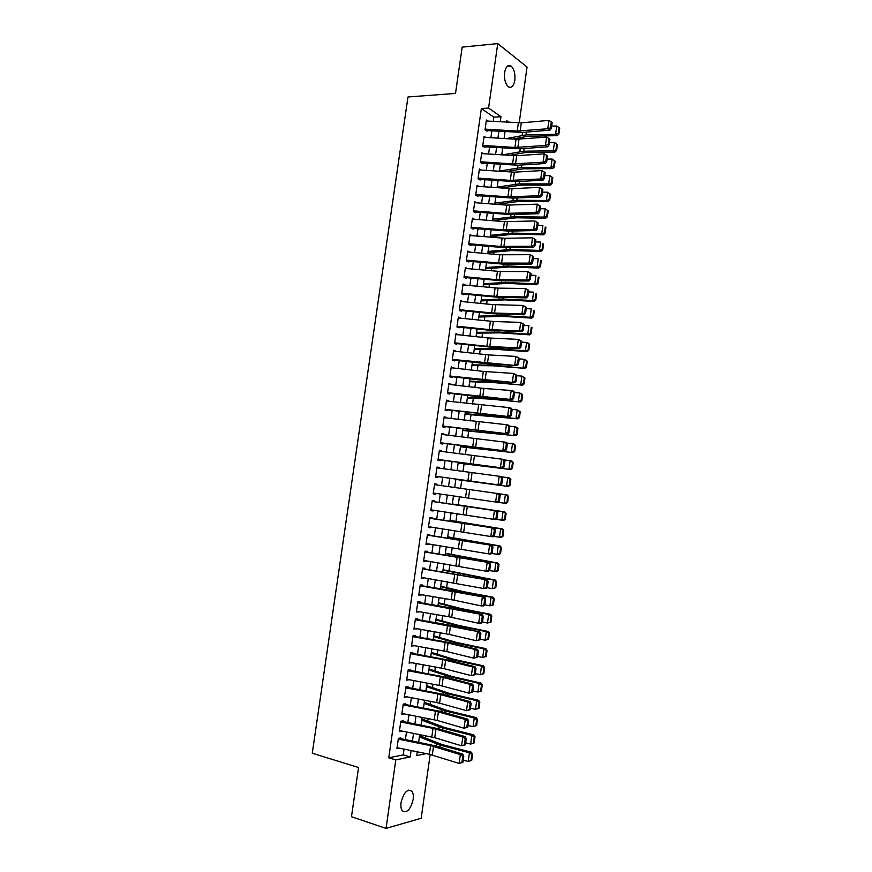 <?xml version="1.0" encoding="UTF-8"?>
<svg xmlns="http://www.w3.org/2000/svg" width="872" height="872" viewBox="0 0 872 872"><rect width="100%" height="100%" fill="white"/><g stroke="black" fill="none" stroke-linecap="round" stroke-linejoin="round"><path stroke-width="1.31" d="M401.066 802.589C403.714 792.397 407.322 788.593 411.878 791.198C413.197 792.997 413.622 795.744 413.154 799.428C410.559 809.598 406.941 813.391 402.319 810.797C401.022 808.998 400.597 806.262 401.066 802.589M504.626 72.507C505.771 66.675 507.886 64.506 510.97 65.978C514.109 68.866 515.396 73.64 514.818 80.311C513.684 86.154 511.559 88.323 508.441 86.819C505.335 83.952 504.06 79.178 504.626 72.507M430.179 754.444L421.187 818.252L386.045 828.4L351.481 816.715L358.555 767.513L312.274 753.234L407.987 96.966L455.511 93.435L462.171 47.132L497.749 43.6L527.059 67.035L519.189 122.887M425.362 737.985L425.678 735.761M427.727 721.188L428.108 718.539M430.103 704.413L430.539 701.328M432.468 687.659L432.959 684.149M434.834 670.928L435.39 666.993M437.188 654.229L437.809 649.869M439.543 637.541L440.218 632.756M441.897 620.886L442.627 615.676M444.251 604.252L445.036 598.617M446.595 587.641L447.445 581.591M448.938 571.051L449.854 564.576M451.271 554.483L452.252 547.594M453.614 537.937L454.639 530.634M455.947 521.423L457.037 513.695M458.269 504.921L459.424 496.789M460.612 488.342L461.768 480.221M462.999 471.458L464.089 463.773M465.376 454.606L466.4 447.358M467.752 437.777L468.722 430.964M470.128 420.98L471.033 414.592M472.504 404.194L473.343 398.242M474.869 387.441L475.643 381.914M477.224 370.698L477.943 365.608M479.589 353.988L480.243 349.323M481.944 337.311L482.543 333.071M484.298 320.645L484.832 316.83M486.652 304.001L487.132 300.611M488.996 287.389L489.41 284.425M491.339 270.8L491.699 268.249M493.683 254.221L493.977 252.106M496.015 237.675L496.255 235.974M498.348 221.161L498.533 219.875M500.681 204.658L500.8 203.786M400.553 739.587L400.782 737.93L398.384 738.355L396.923 748.656L399.038 748.111M402.984 722.441L403.213 720.839L400.826 721.22L399.365 731.499L401.763 731.009M405.425 705.328L405.644 703.78L403.267 704.107L401.796 714.375L404.205 713.885M406.134 687.125L404.237 697.262L406.635 696.772M410.287 671.157L410.483 669.729L408.129 669.947L406.668 680.182L409.066 679.691M412.707 654.109L412.903 652.736L410.548 652.91L409.099 663.123L411.497 662.633M415.127 637.083L415.312 635.764L412.968 635.884L411.519 646.098L413.917 645.596M417.546 620.09L417.732 618.826L415.388 618.891L413.938 629.083L416.336 628.581M419.966 603.119L420.13 601.909L417.808 601.92L416.358 612.1L418.756 611.599M422.375 586.169L422.538 585.014L420.217 584.981L418.778 595.14L421.165 594.639M424.784 569.242L424.937 568.141L422.626 568.053L421.187 578.201L423.574 577.7M427.182 552.336L427.335 551.289L425.035 551.159L423.596 561.296L425.896 561.404L425.983 560.783M429.58 535.463L429.722 534.471L427.433 534.285L425.994 544.411L428.294 544.564L428.381 543.899M431.978 518.6L432.12 517.674L429.831 517.434L428.392 527.538L430.681 527.745L430.779 527.026M434.376 501.771L434.507 500.899L432.229 500.604L430.79 510.698L433.068 510.959L433.177 510.185M436.763 484.963L436.883 484.145L434.616 483.807L433.188 493.89L435.455 494.195L435.575 493.367M439.15 468.188L439.259 467.414L437.014 467.032L435.575 477.093L437.842 477.453L437.962 476.57M441.537 451.423L441.635 450.715L439.39 450.268L437.962 460.318L440.218 460.732L440.349 459.806M443.924 434.692L444.012 434.027L441.777 433.537L440.349 443.576L442.595 444.033L442.725 443.052M446.3 417.971L446.388 417.372L444.153 416.838L442.725 426.855L444.96 427.367L445.112 426.332M448.666 401.284L446.529 400.15L445.102 410.156L447.325 410.712L447.489 409.633M451.042 384.617L448.906 383.484L447.478 393.479L449.69 394.09L449.854 392.956M453.407 367.984L451.271 366.85L449.843 376.824L452.056 377.489L452.23 376.301M455.773 351.362L453.636 350.239L452.219 360.201L454.41 360.91L454.595 359.667M458.138 334.772L455.991 333.649L454.574 343.601L456.765 344.353L456.95 343.067M460.492 318.193L458.356 317.081L456.939 327.011L459.119 327.818L459.315 326.477M462.847 301.647L460.71 300.535L459.293 310.454L461.473 311.304L461.67 309.92M465.19 285.122L463.065 284.01L461.648 293.918L463.817 294.823L464.024 293.384M467.545 268.62L465.408 267.508L464.002 277.405L466.16 278.353L466.367 276.871M469.888 252.139L467.752 251.038L466.346 260.924L468.493 261.916L468.711 260.379M471.937 235.658L470.095 234.59L468.689 244.454L470.826 245.501L471.054 243.909M474.499 219.243L472.439 218.153L471.033 228.006L473.158 229.107M476.712 202.827L474.771 201.748L473.365 211.591L475.491 212.735M478.946 186.434L477.104 185.365L475.698 195.197L477.812 196.385M481.18 170.062L479.426 169.005L478.03 178.815L480.145 180.057M483.426 153.712L481.758 152.665L480.363 162.465L482.456 163.751M485.671 137.394L484.08 136.348L482.685 146.136L484.778 147.466M417.252 752.056L417.884 751.937M493.225 121.404L493.825 117.142L481.355 108.542L388.759 757.812L403.235 754.89L404.052 749.124M405.404 739.598L406.494 731.957M407.834 722.507L408.935 714.8M410.265 705.426L411.366 697.676M412.685 688.379L413.797 680.574M415.105 671.353L416.217 663.494M417.514 654.349L418.636 646.435M419.933 637.378L421.056 629.41M422.342 620.417L423.476 612.406M424.74 603.489L425.885 595.423M427.138 586.584L428.294 578.463M429.536 569.699L430.703 561.535M431.934 552.848L433.101 544.629M434.332 536.008L435.499 527.745M436.719 519.2L437.897 510.883M439.096 502.414L440.284 494.043M441.483 485.639L442.671 477.278M443.87 468.831L445.047 460.547M446.257 452.056L447.423 443.848M448.633 435.302L449.788 427.16M451.009 418.571L452.154 410.505M453.386 401.861L454.519 393.872M455.751 385.184L456.874 377.26M458.116 368.518L459.228 360.67M460.481 351.885L461.582 344.113M462.836 335.273L463.937 327.567M465.201 318.683L466.28 311.053M467.555 302.115L468.624 294.551M469.899 285.569L470.967 278.081M472.243 269.045L473.3 261.633M474.586 252.553L475.632 245.206M476.93 236.083L477.965 228.802M479.262 219.624L480.287 212.43M481.606 203.198L482.608 196.069M483.927 186.793L484.93 179.73M486.26 170.411L487.252 163.424M488.582 154.05L489.563 147.128M490.903 137.711L491.873 130.865M487.928 121.099L486.402 120.064L485.006 129.83L487.088 131.214M405.698 687.016L408.063 686.744L407.856 688.226M386.045 828.4L395.801 759.904L410.211 756.929L411.115 750.563M388.759 757.812L395.801 759.904M481.355 108.542L488.571 108.074L497.749 43.6M500.234 121.808L500.953 116.706L488.571 108.074M412.467 741.015L413.546 733.352M414.887 723.891L415.988 716.174M417.317 706.789L418.418 699.017M419.737 689.708L420.849 681.893M422.157 672.65L423.269 664.78M424.566 655.624L425.689 647.7M426.975 638.62L428.108 630.641M429.384 621.638L430.517 613.605M431.793 604.678L432.937 596.601M434.191 587.75L435.346 579.618M436.589 570.833L437.744 562.658M438.976 553.949L440.142 545.719M441.374 537.087L442.54 528.803M443.75 520.246L444.938 511.918M446.137 503.438L447.325 495.056M448.524 486.631L449.712 478.259M450.911 469.801L452.078 461.506M453.287 452.993L454.454 444.775M455.664 436.207L456.819 428.065M458.04 419.454L459.184 411.377M460.416 402.722L461.55 394.722M462.781 386.013L463.904 378.077M465.147 369.325L466.258 361.466M467.512 352.659L468.613 344.876M469.866 336.014L470.967 328.308M472.221 319.403L473.311 311.762M474.575 302.813L475.654 295.237M476.93 286.234L477.987 278.746M479.273 269.688L480.319 262.265M481.617 253.163L482.652 245.817M483.949 236.672L484.985 229.38M486.282 220.191L487.306 212.975M488.614 203.732L489.628 196.592M490.947 187.306L491.95 180.232M493.269 170.89L494.261 163.892M495.601 154.508L496.582 147.575M497.912 138.147L498.893 131.291M417.285 751.817L416.751 755.588L426.245 753.626M508.997 122.32L506.588 120.63L506.37 122.167M505.03 131.65L504.06 138.528M502.719 147.968L501.738 154.911M500.408 164.307L499.416 171.315M498.086 180.668L497.095 187.753M495.776 197.05L494.762 204.201M493.454 213.455L492.429 220.681L516.257 217.793L545.719 218.24L544.052 217.095L514.524 216.659L492.636 219.21M491.132 229.892L490.097 237.184M488.8 246.34L487.753 253.708M486.467 262.821L485.421 270.255M484.134 279.312L483.077 286.823M481.802 295.837L480.723 303.412M479.458 312.383L478.379 320.035M477.115 328.951L476.025 336.679M474.76 345.541L473.66 353.334M472.417 362.153L471.305 370.022M470.063 378.797L468.94 386.732M467.708 395.452L466.575 403.474M465.343 412.14L464.198 420.228M462.978 428.85L461.822 437.014M460.612 445.581L459.446 453.822M458.247 462.334L457.07 470.651M455.871 479.12L454.683 487.503M453.484 495.939L452.296 504.332M451.097 512.823L449.919 521.173M448.709 529.74L447.532 538.035M446.311 546.679L445.145 554.919M443.913 563.639L442.747 571.825M441.505 580.621L440.36 588.764M439.096 597.625L437.951 605.724M436.687 614.662L435.553 622.706M434.278 631.72L433.144 639.71M431.858 648.801L430.735 656.736M429.438 665.914L428.326 673.794M427.018 683.038L425.907 690.875M424.588 700.194L423.487 707.977M422.157 717.384L421.067 725.101M419.726 734.584L418.636 742.257M493.825 117.142L500.953 116.706M403.235 754.89L410.211 756.929M468.896 252.052L469.899 252.063M465.735 268.456L467.555 268.489M462.934 284.872L465.223 284.937M460.59 301.331L462.879 301.418M458.247 317.8L460.536 317.909M455.903 334.303L458.182 334.423M453.549 350.817L455.827 350.969M451.195 367.363L453.473 367.537M448.84 383.931L451.107 384.127M446.475 400.521L448.753 400.738M444.11 417.143L446.388 417.372M441.744 433.776L444.012 434.027M439.368 450.432L441.635 450.715M436.992 467.12L439.259 467.414M434.616 483.829L436.883 484.145M433.188 493.868L435.455 494.195M430.801 510.611L433.068 510.959M428.414 527.375L430.681 527.745M426.027 544.172L428.294 544.564M423.639 560.99L425.896 561.404M421.241 577.831L423.498 578.256M418.833 594.693L421.1 595.151M416.435 611.577L418.691 612.057M414.026 628.494L416.282 628.985M411.617 645.422L413.873 645.945M409.197 662.382L411.453 662.927M406.788 679.364L409.033 679.931M404.368 696.379L406.614 696.957M402.373 713.525L404.183 714.015M400.76 730.812L401.752 731.096M486.26 121.001L521.336 122.832L548.924 120.412L547.758 128.751L550.494 127.77L551.377 128.326L552.183 122.494L551.3 121.927L550.494 127.77M485.105 129.143L517.216 131.062L547.758 128.751L549.97 130.157L522.426 132.413L487.175 130.582M549.97 130.157L551.377 128.326M551.3 121.927L548.924 120.412M512.834 139.062L527.702 136.283L557.219 135.651L555.595 134.255L526.012 134.909L506 138.648M558.276 133.394L558.919 133.95L559.726 128.184L559.072 127.617L558.276 133.394L555.595 134.255L556.75 126.004L551.682 126.135M556.75 126.004L559.072 127.617M558.919 133.95L557.219 135.651M483.949 137.286L516.061 139.269L546.591 137.111L549.861 139.182L548.979 138.626L548.161 144.48L549.044 145.025L549.861 139.182M482.783 145.439L514.905 147.477L545.425 145.471L547.649 146.823L520.115 148.807L484.865 146.834M548.161 144.48L545.425 145.471L546.591 137.111L548.979 138.626M547.649 146.823L549.044 145.025M481.627 153.603L516.704 155.707L544.259 153.832L547.529 155.892L546.635 155.358L545.817 161.222L546.711 161.745L547.529 155.892M480.461 161.756L512.583 163.914L543.093 162.203L545.316 163.511L517.805 165.222L482.554 163.108M545.817 161.222L543.093 162.203L544.259 153.832L546.635 155.358M545.316 163.511L546.711 161.745M479.295 169.931L514.382 172.176L541.915 170.585L545.196 172.623L544.302 172.111L543.485 177.986L544.379 178.488L545.196 172.623M478.139 178.106L510.262 180.384L540.749 178.967L542.984 180.221L515.494 181.659L480.232 179.403M543.485 177.986L540.749 178.967L541.915 170.585L544.302 172.111M542.984 180.221L544.379 178.488M476.973 186.292L512.06 188.679L539.572 187.349L542.853 189.388L541.959 188.897L541.141 194.772L542.035 195.263L542.853 189.388M475.807 194.478L507.94 196.876L538.406 195.753L540.651 196.963L513.183 198.118L477.911 195.72M541.141 194.772L538.406 195.753L539.572 187.349L541.959 188.897M540.651 196.963L542.035 195.263M509.074 155.39L525.424 152.535L554.919 152.12L553.295 150.78L523.723 151.216L502.261 154.944M555.976 149.919L556.619 150.453L557.426 144.676L556.783 144.131L555.976 149.919L553.295 150.78L554.45 142.518L549.382 142.605M554.45 142.518L556.783 144.131M556.619 150.453L554.919 152.12M505.171 171.719L523.135 168.819L552.63 168.612L550.984 167.326L521.423 167.544L499.449 171.054M553.676 166.454L554.32 166.977L555.126 161.189L554.472 160.666L553.676 166.454L550.984 167.326L552.139 159.053L547.082 159.107M552.139 159.053L554.472 160.666M554.32 166.977L552.63 168.612M501.106 188.047L520.846 185.115L550.33 185.137L548.684 183.894L519.134 183.894L497.182 187.088M551.366 183.022L552.02 183.523L552.826 177.725L552.172 177.223L551.366 183.022L548.684 183.894L549.84 175.61L544.771 175.621M549.84 175.61L552.172 177.223M552.02 183.523L550.33 185.137M496.833 204.364L518.557 201.443L548.03 201.672L546.373 200.484L516.823 200.266L494.915 203.132M549.055 199.612L549.72 200.091L550.526 194.293L549.861 193.802L549.055 199.612L546.373 200.484L547.529 192.189L542.46 192.167M547.529 192.189L549.861 193.802M549.72 200.091L548.03 201.672M474.641 202.664L506.774 205.127L537.228 204.146L540.509 206.174L539.615 205.694L538.787 211.58L539.692 212.049L540.509 206.174M473.474 210.861L505.618 213.378L536.051 212.561L538.307 213.716L510.861 214.599L475.589 212.06M538.787 211.58L536.051 212.561L537.228 204.146L539.615 205.694M538.307 213.716L539.692 212.049M546.744 216.223L547.409 216.681L548.216 210.871L547.551 210.403L546.744 216.223L544.052 217.095L545.218 208.79L540.15 208.735M545.218 208.79L547.551 210.403M547.409 216.681L545.719 218.24M472.308 219.068L504.452 221.651L534.885 220.965L538.166 222.981L537.261 222.524L536.443 228.42L537.348 228.867L538.166 222.981M471.131 227.276L503.286 229.914L533.708 229.391L535.964 230.502L508.54 231.113L473.256 228.42M536.443 228.42L533.708 229.391L534.885 220.965L537.261 222.524M535.964 230.502L537.348 228.867M490.173 236.672L513.957 234.154L543.409 234.819L541.741 233.74L512.213 233.086L490.358 235.298M544.433 232.857L545.098 233.293L545.905 227.483L545.24 227.036L544.433 232.857L541.741 233.74L542.896 225.412L537.839 225.325M545.24 227.036L545.905 227.483M545.098 233.293L543.409 234.819M469.964 235.495L505.073 238.307L532.53 237.816L535.822 239.811L534.918 239.375L534.089 245.272L534.994 245.708L535.822 239.811M468.798 243.713L500.953 246.471L531.353 246.242L533.62 247.31L501.792 247.463L470.935 244.803M534.089 245.272L531.353 246.242L532.53 237.816L534.918 239.375M533.62 247.31L534.994 245.708M487.906 252.695L511.657 250.547L541.098 251.43L539.419 250.395L509.902 249.523L488.08 251.419M542.112 249.523L542.776 249.937L543.594 244.106L542.918 243.691L542.112 249.523L539.419 250.395L540.575 242.067L535.517 241.936M542.918 243.691L543.594 244.106M542.776 249.937L541.098 251.43M467.621 251.943L499.776 254.766L530.176 254.679L533.468 256.662L532.563 256.248L531.735 262.156L532.639 262.57L533.468 256.662M466.455 260.172L498.61 263.05L528.988 263.126L531.266 264.14L503.885 264.194L468.591 261.208M531.735 262.156L528.988 263.126L530.176 254.679L532.563 256.248M531.266 264.14L532.639 262.57M485.628 268.75L509.346 266.963L538.776 268.064L537.087 267.083L507.591 265.993L485.802 267.551M539.79 266.2L540.466 266.603L541.272 260.761L540.596 260.357L539.79 266.2L537.087 267.083L538.253 258.733L533.206 258.57M540.596 260.357L541.272 260.761M540.466 266.603L538.776 268.064M465.277 268.413L500.397 271.508L527.811 271.574L531.113 273.546L530.198 273.143L529.369 279.073L530.285 279.454L531.113 273.546M464.111 276.653L496.266 279.661L526.634 280.032L528.923 281.002L501.553 280.773L466.258 277.645M529.369 279.073L526.634 280.032L527.811 271.574L530.198 273.143M528.923 281.002L530.285 279.454M483.361 284.828L507.035 283.4L536.465 284.73L534.765 283.792L505.27 282.484L483.513 283.716M537.457 282.91L538.133 283.28L538.951 277.438L538.275 277.056L537.457 282.91L534.765 283.792L535.931 275.432L530.874 275.225M538.275 277.056L538.951 277.438M538.133 283.28L536.465 284.73M462.934 284.904L498.054 288.142L525.445 288.49L528.748 290.452L527.843 290.071L527.015 296L527.931 296.371L528.748 290.452M461.757 293.166L493.923 296.284L524.268 296.96L526.557 297.886L499.209 297.374L463.915 294.093M527.015 296L524.268 296.96L525.445 288.49L527.843 290.071M526.557 297.886L527.931 296.371M481.082 300.927L504.725 299.87L534.144 301.407L532.432 300.524L502.948 298.998L481.224 299.892M535.135 299.641L535.811 299.99L536.629 294.147L535.953 293.777L535.135 299.641L532.432 300.524L533.599 292.153L528.552 291.913M535.953 293.777L536.629 294.147M535.811 299.99L534.144 301.407M460.58 301.418L492.756 304.611L523.08 305.429L526.394 307.38L525.478 307.02L524.639 312.961L525.565 313.31L526.394 307.38M459.402 309.691L491.579 312.939L521.903 313.909L524.203 314.781L492.462 313.702L461.571 310.574M524.639 312.961L521.903 313.909L523.08 305.429L525.478 307.02M524.203 314.781L525.565 313.31M478.793 317.037L502.414 316.351L531.811 318.117L530.1 317.288L500.626 315.533L478.935 316.1M532.803 316.394L533.479 316.732L534.296 310.868L533.62 310.53L532.803 316.394L530.1 317.288L531.266 308.906L526.219 308.623M533.62 310.53L534.296 310.868M533.479 316.732L531.811 318.117M458.225 317.964L493.356 321.485L520.715 322.4L524.028 324.33L523.102 323.992L522.274 329.932L523.2 330.27L524.028 324.33M457.048 326.237L489.225 329.616L519.527 330.891L521.838 331.72L490.118 330.314L459.228 327.076M522.274 329.932L519.527 330.891L520.715 322.4L523.102 323.992M521.838 331.72L523.2 330.27M476.515 333.18L500.092 332.853L529.489 334.837L527.756 334.063L498.293 332.09L476.635 332.33M530.47 333.169L531.157 333.486L531.964 327.621L531.288 327.294L530.47 333.169L527.756 334.063L528.933 325.67L523.887 325.354M531.288 327.294L531.964 327.621M531.157 333.486L529.489 334.837M474.226 349.345L495.22 349.28L527.157 351.59L525.424 350.871L495.972 348.669L474.335 348.582M528.127 349.977L528.813 350.261L529.631 344.386L528.944 344.091L528.127 349.977L525.424 350.871L526.59 342.467L521.543 342.107M528.944 344.091L526.59 342.467L528.323 343.208L529.631 344.386M528.813 350.261L527.157 351.59M471.937 365.532L492.898 365.804L524.813 368.365L493.628 365.27L472.035 364.845M525.783 366.796L526.481 367.068L527.298 361.182L526.601 360.91L525.783 366.796L523.08 367.701L524.246 359.275L519.2 358.883M526.601 360.91L524.246 359.275L527.298 361.182M526.481 367.068L524.813 368.365M455.871 334.521L488.048 337.955L518.339 339.393L521.652 341.301L520.737 340.985L519.897 346.947L520.824 347.252L521.652 341.301M454.694 342.816L486.87 346.315L517.151 347.895L519.472 348.669L492.179 347.318L456.874 343.601M519.897 346.947L517.151 347.895L518.339 339.393L520.737 340.985M519.472 348.669L520.824 347.252M453.505 351.111L488.647 354.915L515.962 356.408L519.287 358.305L518.36 358.011L517.521 363.973L518.458 364.267L519.287 358.305M452.328 359.417L517.107 365.641L485.421 363.624L454.519 360.147M517.521 363.973L514.774 364.921L515.962 356.408L518.36 358.011M517.107 365.641L518.458 364.267M451.14 367.722L483.339 371.407L513.586 373.445L516.911 375.331L515.973 375.058L515.145 381.02L516.082 381.293L516.911 375.331M449.963 376.039L514.731 382.645L483.077 380.312L452.165 376.715M515.145 381.02L512.398 381.969L513.586 373.445L515.973 375.058M514.731 382.645L516.082 381.293M469.648 381.74L493.116 382.514L522.481 385.162L491.296 381.903L469.725 381.14M523.44 383.647L524.137 383.898L524.955 378.001L524.257 377.75L523.44 383.647L520.726 384.552L521.903 376.115L516.856 375.69M524.257 377.75L521.903 376.115L524.955 378.001M524.137 383.898L522.481 385.162M448.775 384.356L483.927 388.454L511.199 390.503L513.543 391.157L514.535 392.378L513.597 392.128L512.758 398.101L513.695 398.351L514.535 392.378M447.587 392.683L512.355 399.67L480.712 397.022L449.81 393.305M512.758 398.101L510.011 399.049L511.199 390.503L513.597 392.128M512.355 399.67L513.695 398.351M467.348 397.97L490.783 399.114L520.137 401.992L488.952 398.548L467.425 397.458M521.085 400.521L521.794 400.749L522.611 394.853L521.914 394.613L521.085 400.521L518.382 401.425L519.548 392.989L514.513 392.509M521.914 394.613L519.548 392.989L521.303 393.577L522.611 394.853M521.794 400.749L520.137 401.992M446.41 401.011L508.812 407.595L511.166 408.194L512.147 409.459L511.21 409.219L510.371 415.203L511.319 415.443L512.147 409.459M445.221 409.35L509.978 416.729L447.445 409.927M510.371 415.203L507.624 416.151L508.812 407.595L511.21 409.219M509.978 416.729L511.319 415.443M465.048 414.222L517.794 418.833L486.609 415.225L465.114 413.797M518.742 417.426L519.44 417.634L520.268 411.715L519.559 411.508L518.742 417.426L516.028 418.32L517.205 409.873L512.06 409.35M519.559 411.508L517.205 409.873L520.268 411.715M519.44 417.634L517.794 418.833M444.033 417.688L506.425 424.708L508.779 425.264L509.76 426.561L508.823 426.343L507.984 432.338L508.932 432.545L509.76 426.561M442.845 426.037L507.591 433.798L445.08 426.561M507.984 432.338L505.226 433.275L506.425 424.708L508.823 426.343M507.591 433.798L508.932 432.545M462.749 430.495L515.439 435.706L462.792 430.158M516.388 434.343L517.085 434.529L517.913 428.61L517.205 428.414L516.388 434.343L513.663 435.248L514.84 426.79L509.499 426.201M517.205 428.414L514.84 426.79L516.616 427.269L517.913 428.61M517.085 434.529L515.439 435.706M441.657 434.398L506.403 442.344L507.373 443.685L506.425 443.477L505.586 449.483L506.534 449.68L507.373 443.685M440.469 442.758L505.204 450.9L442.704 443.227M505.586 449.483L502.828 450.421L504.027 441.842L506.425 443.477M505.204 450.9L506.534 449.68M460.438 446.791L513.085 452.601L460.481 446.54M514.022 451.293L514.731 451.456L515.559 445.527L514.851 445.352L514.022 451.293L511.308 452.197L512.485 443.717L506.926 443.074M514.851 445.352L512.485 443.717L514.262 444.153L515.559 445.527M514.731 451.456L513.085 452.601M439.27 451.118L504.005 459.457L504.986 460.83L504.027 460.656L503.188 466.662L504.147 466.836L504.986 460.83M438.082 459.49L502.817 468.024L440.327 459.915M503.188 466.662L500.43 467.599L501.629 459.01L504.027 460.656M502.817 468.024L504.147 466.836M458.138 463.108L510.73 469.518L458.16 462.956M511.657 468.264L512.376 468.406L513.205 462.465L512.485 462.324L511.657 468.264L508.943 469.169L510.12 460.678L504.365 459.969M512.485 462.324L510.12 460.678L511.908 461.059L513.205 462.465M512.376 468.406L510.73 469.518M436.894 467.872L501.618 476.592L502.588 478.009L501.629 477.845L500.79 483.873L501.749 484.025L502.588 478.009M435.695 476.254L500.419 485.17L437.951 476.624M500.79 483.873L498.032 484.799L499.231 476.188L501.629 477.845M500.419 485.17L501.749 484.025M455.816 479.447L508.376 486.467L455.827 479.382M509.292 485.257L510.011 485.377L510.839 479.437L510.12 479.306L509.292 485.257L506.578 486.173L507.755 477.671L501.814 476.875M510.12 479.306L507.755 477.671L509.553 477.987L510.839 479.437M510.011 485.377L508.376 486.467M434.496 484.647L499.22 493.759L500.19 495.198L499.231 495.067L498.392 501.095L499.34 501.226L500.19 495.198M499.34 501.226L498.021 502.348L495.623 502.021L496.833 493.399L499.231 495.067M433.308 493.04L495.623 502.021L498.392 501.095M507.646 502.37L508.474 496.419L507.755 496.31L506.926 502.272L507.646 502.37L506.011 503.438L498.076 502.305M506.926 502.272L504.201 503.188L505.389 494.675L499.264 493.814M507.755 496.31L505.389 494.675L507.188 494.947L508.474 496.419M432.109 501.444L496.822 510.948L434.387 501.727M496.942 518.458L495.623 519.548L493.214 519.265L494.424 510.643L496.822 512.311L495.983 518.35L496.942 518.458L497.781 512.431L496.822 512.311M430.91 509.848L493.214 519.265L495.983 518.35M497.781 512.431L496.822 510.948M429.711 518.262L494.424 528.16L432 518.491M494.533 535.713L493.225 536.771L490.805 536.542L492.015 527.898L494.413 529.577L493.563 535.626L494.533 535.713L495.372 529.675L494.413 529.577M428.512 526.688L490.805 536.542L493.563 535.626M495.372 529.675L494.424 528.16M427.313 535.114L492.015 545.392L429.613 535.288M492.124 553.001L490.816 554.025L488.385 553.84L489.595 545.185L492.004 546.864L491.154 552.924L492.124 553.001L492.963 546.951L492.004 546.864M426.114 543.539L488.385 553.84L491.154 552.924M492.963 546.951L492.015 545.392M505.28 519.396L506.109 513.434L505.389 513.346L504.55 519.32L505.28 519.396L503.645 520.421L495.885 519.331M504.55 519.32L501.825 520.235L503.013 511.711L452.339 504.071M505.389 513.346L503.013 511.711L504.834 511.929L506.109 513.434M452.35 504.005L504.834 511.929M502.904 536.443L503.744 530.47L503.013 530.405L502.174 536.389L502.904 536.443L501.28 537.446L493.705 536.389M502.174 536.389L499.449 537.305L500.637 528.77L450.007 520.551M503.013 530.405L500.637 528.77L502.457 528.933L503.744 530.47M450.028 520.399L502.457 528.933M500.528 553.513L501.367 547.54L500.637 547.496L499.798 553.48L500.528 553.513L498.904 554.483L491.525 553.469M499.798 553.48L497.073 554.396L498.261 545.85L447.674 537.065M500.637 547.496L498.261 545.85L500.092 545.959L501.367 547.54M447.707 536.825L500.092 545.959M424.915 551.976L489.606 562.658L427.215 552.107M489.704 570.31L488.396 571.291L485.966 571.171L487.175 562.505L489.584 564.184L488.734 570.255L489.704 570.31L490.555 564.249L489.584 564.184M423.716 560.423L485.966 571.171L488.734 570.255M490.555 564.249L489.606 562.658M498.152 570.604L498.991 564.62L498.25 564.598L497.422 570.593L498.152 570.604L496.528 571.542L489.345 570.582M497.422 570.593L494.686 571.52L495.874 562.952L445.33 553.6M498.25 564.598L495.874 562.952L497.716 563.007L498.991 564.62M445.374 553.262L497.716 563.007M422.517 568.871L487.197 579.945L424.817 568.947M487.285 587.641L485.987 588.589L483.546 588.513L484.756 579.836L487.165 581.526L486.314 587.608L487.285 587.641L488.135 581.569L487.165 581.526M421.307 577.329L483.546 588.513L486.314 587.608M488.135 581.569L487.197 579.945M495.776 587.728L496.604 581.733L495.863 581.733L495.034 587.739L495.776 587.728L492.298 588.665L487.175 587.717M495.034 587.739L492.298 588.665L493.487 580.087L442.987 570.146M495.863 581.733L493.487 580.087L495.34 580.087L496.604 581.733M443.052 569.732L495.34 580.087M420.108 585.788L484.778 597.255L453.396 590.911L422.419 585.81M484.865 604.994L483.568 605.92L481.115 605.887L482.336 597.2L484.734 598.901L483.884 604.983L484.865 604.994L485.715 598.922L484.734 598.901M418.898 594.257L454.105 600.187L481.115 605.887L483.884 604.983M485.715 598.922L484.778 597.255M493.389 604.874L494.217 598.868L493.476 598.89L492.636 604.906L493.389 604.874L489.901 605.833L484.887 604.874M492.636 604.906L489.901 605.833L491.1 597.244L461.8 591.739L440.643 586.725M493.476 598.89L491.1 597.244L492.963 597.189L494.217 598.868M440.72 586.213L463.73 591.707L492.963 597.189M417.688 602.737L482.358 614.586L450.998 607.915L420.021 602.694M482.445 622.379L481.148 623.262L478.684 623.295L479.905 614.586L482.314 616.297L481.464 622.39L482.445 622.379L483.295 616.297L482.314 616.297M416.489 611.218L448.753 616.722L478.684 623.295L481.464 622.39M483.295 616.297L482.358 614.586M490.99 622.041L491.83 616.024L491.089 616.068L490.249 622.096L490.99 622.041L487.503 623.022L482.488 622.019M490.249 622.096L487.503 623.022L488.702 614.422L459.413 608.689L438.289 603.326M491.089 616.068L488.702 614.422L490.576 614.313L491.83 616.024M438.376 602.726L461.353 608.602L490.576 614.313M415.279 619.698L479.938 631.949L448.6 624.952L417.612 619.6M480.014 639.786L476.254 640.713L477.475 632.004L479.883 633.715L479.022 639.819L480.014 639.786L480.864 633.693L479.883 633.715M414.069 628.189L449.276 634.424L476.254 640.713L479.022 639.819M480.864 633.693L479.938 631.949M412.859 636.691L445.134 642.392L475.033 649.444L477.507 649.335L446.192 642.01L415.203 636.538M477.584 657.216L473.812 658.164L475.033 649.444L477.442 651.155L476.592 657.27L477.584 657.216L478.434 651.112L477.442 651.155M411.649 645.193L446.867 651.569L473.812 658.164L476.592 657.27M478.434 651.112L477.507 649.335M410.44 653.706L442.725 659.537L472.591 666.906L475.077 666.753L448.175 660.028L412.794 653.499M475.142 674.677L471.371 675.647L472.591 666.906L475.011 668.628L474.15 674.754L475.142 674.677L476.003 668.562L475.011 668.628M409.23 662.219L444.448 668.748L471.371 675.647L474.15 674.754M476.003 668.562L475.077 666.753M488.603 639.231L489.443 633.214L488.691 633.279L487.851 639.307L488.603 639.231L485.105 640.244L480.091 639.198M487.851 639.307L485.105 640.244L486.303 631.633L457.037 625.66L435.946 619.959M488.691 633.279L486.303 631.633L488.189 631.47L489.443 633.214M436.044 619.262L458.977 625.518L488.189 631.47M486.205 656.453L487.045 650.425L486.293 650.512L485.453 656.551L486.205 656.453L482.707 657.488L477.693 656.398M485.453 656.551L482.707 657.488L483.906 648.866L454.639 642.653L433.591 636.604M486.293 650.512L483.906 648.866L485.791 648.637L487.045 650.425M433.7 635.819L456.601 642.457L485.791 648.637M483.807 673.696L484.647 667.658L483.895 667.767L483.044 673.816L483.807 673.696L480.298 674.754L475.295 673.631M483.044 673.816L480.298 674.754L481.508 666.121L452.252 659.679L431.226 653.27M483.895 667.767L481.508 666.121L483.404 665.837L484.647 667.658M431.357 652.398L454.214 659.428L483.404 665.837M408.009 670.742L440.305 676.705L470.15 684.389L472.646 684.182L445.766 677.163L410.374 670.481M472.7 692.161L468.929 693.142L470.15 684.389L472.57 686.122L471.708 692.259L472.7 692.161L473.561 686.046L472.57 686.122M406.799 679.266L442.028 685.948L468.929 693.142L471.708 692.259M473.561 686.046L472.646 684.182M481.399 690.962L482.249 684.912L481.486 685.043L480.646 691.104L481.399 690.962L477.889 692.041L472.886 690.886M480.646 691.104L477.889 692.041L479.099 683.397L449.854 676.727L428.871 669.969M481.486 685.043L479.099 683.397L481.006 683.07L482.249 684.912M429.002 668.998L451.827 676.421L481.006 683.07M405.578 687.801L437.875 693.894L467.708 701.906L470.204 701.644L443.347 694.33L407.954 687.485M470.259 709.677L466.487 710.669L467.708 701.906L470.117 703.649L469.267 709.786L470.259 709.677L471.12 703.541L470.117 703.649M404.368 696.336L439.597 703.181L466.487 710.669L469.267 709.786M471.12 703.541L470.204 701.644M479.001 708.249L479.84 702.2L479.077 702.352L478.238 708.413L479.001 708.249L475.48 709.361L470.477 708.162M478.238 708.413L475.48 709.361L476.69 700.696L447.456 693.785L426.506 686.678M479.077 702.352L476.69 700.696L478.597 700.314L479.84 702.2M426.648 685.621L449.44 693.436L478.597 700.314M403.147 704.881L435.455 711.116L465.256 719.444L467.763 719.138L440.927 711.519L405.535 704.522M467.817 727.204L464.035 728.229L465.256 719.444L467.665 721.199L466.814 727.346L467.817 727.204L468.678 721.068L467.665 721.199M401.938 713.438L437.166 720.425L464.035 728.229L466.814 727.346M468.678 721.068L467.763 719.138M476.592 725.569L477.431 719.509L476.668 719.683L475.818 725.755L476.592 725.569L473.06 726.703L468.057 725.46M475.818 725.755L473.06 726.703L474.27 718.027L445.058 710.887L424.13 703.421M476.668 719.683L474.27 718.027L476.199 717.591L477.431 719.509M424.293 702.276L447.042 710.473L476.199 717.591M400.717 721.994L433.024 728.36L462.803 737.014L465.321 736.655L438.507 728.73L403.115 721.569M465.365 744.764L461.571 745.811L462.803 737.014L465.212 738.769L464.362 744.928L465.365 744.764L466.226 738.617L465.212 738.769M399.496 730.562L434.736 737.701L461.571 745.811L464.362 744.928M466.226 738.617L465.321 736.655M474.172 742.911L475.022 736.84L474.248 737.047L473.398 743.118L474.172 742.911L470.64 744.078L465.648 742.791M473.398 743.118L470.64 744.078L471.85 735.39L442.649 728L421.765 720.185M474.248 737.047L471.85 735.39L473.79 734.889L475.022 736.84M421.939 718.942L444.644 727.531L473.79 734.889M398.275 739.129L430.583 745.625L460.351 754.607L462.879 754.193L436.076 745.963L400.684 738.649M462.912 762.357L459.119 763.414L460.351 754.607L462.76 756.362L461.898 762.531L462.912 762.357L463.773 756.198L462.76 756.362M397.054 747.707L429.373 754.269L459.119 763.414L461.898 762.531M463.773 756.198L462.879 754.193M471.752 760.286L472.602 754.204L471.828 754.422L470.978 760.515L471.752 760.286L468.22 761.463L463.217 760.133M470.978 760.515L468.22 761.463L469.43 752.765L440.24 745.146L419.388 736.971M471.828 754.422L469.43 752.765L471.371 752.209L472.602 754.204M419.574 735.641L442.246 744.623L471.371 752.209M518.371 122.854L517.216 131.062M521.336 122.832L520.17 131.04M526.012 134.909L526.416 132.086M522.143 135.302L522.557 132.402M516.061 139.269L514.905 147.477M519.014 139.258L517.859 147.477M513.75 155.696L512.583 163.914M516.704 155.707L515.537 163.936M511.428 172.144L510.262 180.384M514.382 172.176L513.216 180.428M509.106 188.625L507.94 196.876M512.06 188.679L510.894 196.93M523.723 151.216L524.105 148.513M519.854 151.565L520.246 148.796M521.423 167.544L521.794 164.971M517.565 167.849L517.935 165.211M519.134 183.894L519.472 181.452M515.276 184.155L515.625 181.649M516.823 200.266L517.151 197.955M512.976 200.495L513.314 198.108M506.774 205.127L505.618 213.378M509.728 205.193L508.572 213.466M514.524 216.659L514.829 214.479M510.676 216.845L510.992 214.599M504.452 221.651L503.286 229.914M507.406 221.739L506.24 230.012M512.213 233.086L512.507 231.025M508.365 233.227L508.67 231.102M502.119 238.187L500.953 246.471M505.073 238.307L503.896 246.591M509.902 249.523L510.175 247.594M506.054 249.621L506.338 247.637M499.776 254.766L498.61 263.05M502.73 254.886L501.564 263.191M507.591 265.993L507.842 264.183M503.744 266.047L504.005 264.194M497.443 271.356L496.266 279.661M500.397 271.508L499.22 279.814M505.27 282.484L505.509 280.806M501.433 282.495L501.673 280.773M495.1 287.967L493.923 296.284M498.054 288.142L496.877 296.469M502.948 298.998L503.166 297.45M499.111 298.965L499.34 297.374M492.756 304.611L491.579 312.939M495.699 304.797L494.533 313.135M500.626 315.533L500.822 314.116M496.8 315.457L496.996 313.996M490.402 321.267L489.225 329.616M493.356 321.485L492.179 329.834M498.293 332.09L498.479 330.804M494.468 331.97L494.653 330.652M495.972 348.669L496.135 347.514M492.146 348.506L492.309 347.318M493.628 365.27L493.781 364.245M489.813 365.074L489.966 364.016M488.048 337.955L486.87 346.315M491.001 338.183L489.824 346.555M485.693 354.664L484.516 363.035M488.647 354.915L487.47 363.286M483.339 371.407L482.162 379.778M486.282 371.668L485.105 380.061M491.296 381.903L491.427 381.01M487.481 381.653L487.612 380.737M480.973 388.16L479.796 396.542M483.927 388.454L482.739 396.847M488.952 398.548L489.061 397.785M485.137 398.264L485.257 397.479M478.608 404.935L477.431 413.339M481.551 405.251L480.374 413.655M486.609 415.225L486.696 414.592M482.805 414.898L482.892 414.244M476.243 421.743L475.055 430.158M479.186 422.081L477.998 430.495M473.867 438.572L472.678 446.998M476.81 438.921L475.622 447.358M471.49 455.424L470.302 463.86M474.433 455.794L473.245 464.242M469.114 472.297L467.926 480.745M472.057 472.689L470.869 481.148M466.738 489.203L465.539 497.661M469.67 489.617L468.482 498.086M464.351 506.131L463.152 514.6M467.283 506.556L466.095 515.047M461.964 523.08L460.765 531.56M464.896 523.527L463.697 532.018M459.566 540.051L458.367 548.543M462.509 540.52L461.31 549.033M457.168 557.045L455.969 565.557M460.111 557.546L458.912 566.059M454.77 574.07L453.571 582.583M457.713 574.583L456.503 583.117M464.089 575.455L464.177 574.822M460.307 574.724L460.405 574.07M452.372 591.107L451.162 599.642M455.304 591.652L454.105 600.187M461.691 592.513L461.8 591.739M457.92 591.739L458.029 590.943M449.963 608.176L448.753 616.722M452.895 608.743L451.696 617.3M459.293 609.604L459.413 608.689M455.511 608.787L455.653 607.849M447.554 625.279L446.344 633.835M450.486 625.856L449.276 634.424M445.134 642.392L443.935 650.959M448.077 642.991L446.867 651.569M442.725 659.537L441.515 668.116M445.657 660.159L444.448 668.748M456.884 626.706L457.037 625.66M453.113 625.856L453.266 624.777M454.476 643.841L454.639 642.653M450.704 642.947L450.879 641.727M452.067 660.998L452.252 659.679M448.295 660.06L448.491 658.698M440.305 676.705L439.096 685.294M443.238 677.348L442.028 685.948M449.647 678.176L449.854 676.727M445.886 677.195L446.104 675.702M437.875 693.894L436.665 702.505M440.807 694.559L439.597 703.181M447.227 695.387L447.456 693.785M443.477 694.363L443.706 692.728M435.455 711.116L434.234 719.727M438.387 711.803L437.166 720.425M444.807 712.62L445.058 710.887M441.058 711.552L441.308 709.764M433.024 728.36L431.803 736.982M435.956 729.068L434.736 737.701M442.387 729.875L442.649 728M438.627 728.763L438.899 726.845M430.583 745.625L429.373 754.269M433.515 746.356L432.294 755.01M439.957 747.162L440.24 745.146M436.207 746.007L436.501 743.936M411.878 791.198L408.488 790.13M510.97 65.978L507.242 66.305"/></g></svg>
